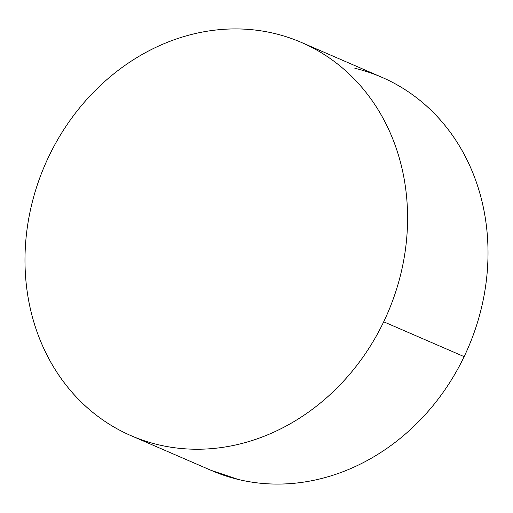 <?xml version="1.0" encoding="UTF-8"?>
<svg xmlns="http://www.w3.org/2000/svg" width="513" height="513" viewBox="0 0 513 513"><rect width="100%" height="100%" fill="white"/><g stroke="black" fill="none" stroke-linecap="round" stroke-linejoin="round"><path stroke-width="0.77" d="M131.11 435.697L211.542 470.543A214.28 186.681 -66.6 0 0 464.137 356.631L383.705 321.792L464.137 356.631A214.28 186.681 -66.6 0 0 381.89 77.303L301.458 42.457A214.28 186.681 113.4 0 1 383.705 321.792A214.28 186.681 113.4 0 1 131.11 435.697A214.28 186.681 113.4 0 1 48.863 156.369A214.28 186.681 113.4 0 1 301.458 42.457M354.842 68.3C366.808 71.153 378.293 75.296 389.284 80.721C400.275 86.152 410.573 92.77 420.166 100.574C429.759 108.371 438.474 117.208 446.304 127.083C454.133 136.952 460.93 147.673 466.695 159.235C472.46 170.797 477.084 182.987 480.559 195.793C484.028 208.605 486.298 221.796 487.35 235.358C488.402 248.92 488.229 262.605 486.818 276.404C485.407 290.204 482.797 303.85 478.982 317.355C475.166 330.853 470.216 343.947 464.137 356.631C458.064 369.315 450.972 381.351 442.866 392.734C434.761 404.116 425.796 414.626 415.972 424.27C406.149 433.915 395.658 442.501 384.5 450.029C373.336 457.558 361.723 463.887 349.648 469.017C337.58 474.147 325.287 477.981 312.77 480.514C300.252 483.041 287.748 484.227 275.269 484.067C262.784 483.9 250.562 482.393 238.596 479.546L211.003 470.312M48.863 156.369C54.936 143.685 62.028 131.649 70.134 120.266C78.239 108.884 87.204 98.374 97.028 88.73C106.851 79.085 117.342 70.499 128.5 62.971C139.664 55.442 151.277 49.113 163.352 43.983C175.42 38.853 187.713 35.019 200.23 32.486C212.748 29.959 225.252 28.773 237.731 28.933C250.216 29.1 262.438 30.607 274.404 33.454C286.376 36.308 297.854 40.45 308.845 45.881C319.843 51.313 330.135 57.924 339.728 65.728C349.327 73.532 358.042 82.369 365.872 92.237C373.701 102.113 380.499 112.828 386.263 124.39C392.028 135.958 396.645 148.142 400.121 160.954C403.596 173.76 405.86 186.95 406.912 200.512C407.97 214.081 407.79 227.759 406.386 241.559C404.975 255.359 402.359 269.004 398.543 282.509C394.728 296.007 389.784 309.102 383.705 321.792C377.626 334.476 370.533 346.506 362.428 357.888C354.323 369.27 345.358 379.787 335.534 389.425C325.717 399.069 315.226 407.655 304.062 415.184C292.904 422.718 281.284 429.048 269.216 434.178C257.141 439.308 244.848 443.136 232.331 445.669C219.814 448.202 207.316 449.388 194.831 449.221C182.352 449.061 170.124 447.554 158.158 444.7C146.192 441.847 134.707 437.704 123.716 432.279C112.725 426.848 102.427 420.23 92.834 412.426C83.241 404.629 74.526 395.792 66.696 385.917C58.867 376.048 52.069 365.327 46.305 353.765C40.54 342.203 35.916 330.013 32.441 317.207C28.972 304.395 26.702 291.204 25.65 277.642C24.598 264.08 24.771 250.395 26.182 236.596C27.593 222.796 30.203 209.15 34.018 195.645C37.834 182.147 42.784 169.053 48.863 156.369"/></g></svg>
